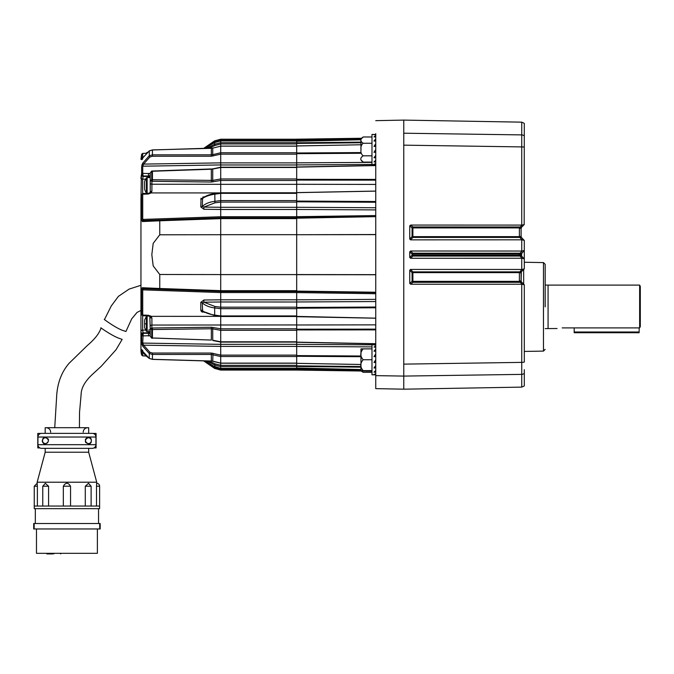 <?xml version="1.0" encoding="UTF-8"?>
<svg xmlns="http://www.w3.org/2000/svg" width="674" height="674" viewBox="0 0 674 674"><rect width="100%" height="100%" fill="white"/><g stroke="black" fill="none" stroke-linecap="round" stroke-linejoin="round"><path stroke-width="1.01" d="M220.71 188.813L220.71 167.481L220.71 178.955L296.686 178.964M220.71 163.462L220.71 162.897L296.686 162.897L296.686 179.343L375.747 179.41M375.747 207.744L296.686 207.28L296.686 216.691L375.747 215.554L375.747 209.909L296.686 209.462L296.686 234.678L220.71 234.678M220.71 274.604L296.686 274.604L296.686 292.592L375.747 293.729L375.747 299.374L296.686 299.82L296.686 292.592L296.686 301.977L375.747 301.539M371.981 344.827L296.686 344.38L296.686 346.385L220.71 346.385L220.71 345.821M220.71 367.507L220.71 370.068L296.686 370.068L371.981 371.172M152.425 353.033L211.316 353.05L220.71 355.097L220.71 346.385L143.613 345.181L149.881 352.291L152.425 353.033L152.442 354.44L211.333 354.457L220.71 356.529L220.71 366.597L214.677 365.038L206.691 360.885M212.992 353.252L212.731 361.138L220.71 363.126L220.71 355.122L296.686 355.122M296.686 324.944L151.911 325.053L151.903 317.993L151.086 316.35L220.71 316.367L220.71 330.319L212.731 328.878L212.731 340.218L220.71 341.794L220.71 330.319L220.71 346.411M220.71 324.944L220.71 320.47M296.686 307.192L220.71 307.192L220.71 301.977L203.885 302.196L214.93 306.468L220.71 307.184L220.71 308.684L214.677 307.942L214.677 315.078L220.71 315.946L220.71 308.684L220.71 316.494L296.686 316.494M214.324 218.064L143.393 220.541L159.738 219.968L159.755 220.786L220.71 218.637L220.71 216.733L220.71 292.55L220.71 290.679L296.686 290.679M220.71 202.099L214.93 202.815L203.885 207.087L220.71 207.28L220.71 193.337L220.71 200.591L296.686 200.599M214.93 193.75L220.71 192.789L220.71 193.337L214.677 194.205C209.184 195.047 205.039 196.547 202.234 198.72A1.744 0.935 -0 0 1 200.776 199.201L204.449 196.85M220.71 162.897L220.71 154.161L211.316 156.233L152.425 156.25L149.881 156.991L143.613 164.102L220.71 162.872L220.71 167.481L212.731 169.064L212.731 180.405L152.442 179.739L151.802 179.764L151.726 181.272L150.235 180.548L150.235 172.957L150.235 183.117L150.235 180.548L151.726 179.764L151.726 181.272M212.807 148.128L220.71 146.157L212.731 148.145L212.731 154.666L220.71 152.754L220.71 146.157L220.71 154.161L296.686 154.161M296.686 146.081L220.71 146.081L220.71 141.776M296.686 140.942L220.71 140.942L214.677 142.534L220.71 140.925L220.71 142.686L296.686 142.686M203.523 148.482L214.677 140.832L220.71 139.215L220.71 140.352L214.93 141.928L206.067 147.176M220.71 164.97L296.686 164.97L296.686 167.144L375.747 165.577M220.71 234.704L159.755 234.796L159.755 220.786L142.357 221.561A1.163 1.078 88 0 1 143.393 220.541L220.71 217.845L143.393 220.541L142.728 219.429L220.71 216.733L220.71 207.28L296.686 207.306L296.686 201.063L375.747 201.509M296.686 217.432L375.747 216.649L296.686 218.191M220.71 217.812L296.686 217.812M296.686 291.471L220.71 291.471M375.747 133.646L375.747 388.628L375.747 375.637L403.76 376.084L403.76 389.184L375.747 388.628M371.981 371.029L296.686 370.077M403.76 145.154L521.743 146.907L521.743 134.901L403.76 133.208L403.76 120.09L403.76 376.084L521.743 374.382L521.743 284.226L410.685 284.226L409.741 283.4L409.741 270.249L410.533 269.432L522.089 269.465L524.296 268.85L524.296 258.85L522.089 258.235L410.592 258.268L409.741 257.451L409.741 251.832L410.592 251.014L522.089 251.048L524.296 250.433L524.296 240.433L522.089 239.818L410.533 239.851L409.741 239.034L409.741 225.883L410.685 225.057L522.097 225.091L524.17 224.602L524.296 123.342L521.743 122.163L403.76 120.098L375.747 120.654M296.686 192.663L375.747 191.121L296.686 192.663L296.686 201.804L375.747 202.251M296.686 307.479L296.686 308.22L375.747 307.774L375.747 307.032L296.686 307.479L296.686 302.003L220.71 301.977L220.71 299.82L296.686 299.795L296.686 302.003M375.747 318.162L296.686 316.401L375.747 318.162M375.747 329.872L296.686 329.94L296.686 342.139L375.747 343.706L375.747 344.658L373.994 344.919L375.747 344.919M360.961 153.276L296.686 153.689L296.686 162.838L371.981 162.392M361.163 138.263L296.686 139.198L296.686 141.237L360.961 139.762L296.686 140.841L296.686 145.929L360.961 144.767L296.686 145.972L296.686 152.99L360.961 152.577M296.686 143.436L360.961 142.753M296.686 142.804L360.961 142.121M296.686 139.83L360.978 138.937M214.677 140.832L220.71 139.291L296.686 139.291L361.104 138.406M360.978 370.346L296.686 369.453L296.686 368.451L360.961 369.521L296.686 368.046M360.961 367.162L296.686 366.479L296.686 368.442M360.961 366.53L296.686 365.847L296.686 363.345L360.961 364.482M360.961 356.706L296.686 356.293L296.686 363.311L360.961 364.516M375.747 343.841L296.686 342.282L296.686 355.594L360.961 356.007M375.747 324.86L296.686 324.986L296.686 329.19L375.747 329.131M296.686 324.986L296.686 316.376M296.686 308.22L296.686 316.62M296.686 291.488L375.747 292.634M375.747 274.756L296.686 274.655L296.686 234.721L375.747 234.628M296.686 291.092L375.747 292.238M296.686 192.899L296.686 184.297L375.747 184.423M375.747 180.152L296.686 180.093L296.686 184.297M371.981 164.456L296.686 164.903L296.686 162.838M296.686 152.99L296.686 153.689M296.686 179.343L296.686 180.093M296.686 207.28L296.686 209.462M375.747 234.527L296.686 234.721M296.686 329.19L296.686 329.94M296.686 355.594L296.686 356.293M296.686 365.847L296.686 366.479M296.686 369.453L296.686 369.984L220.71 369.992L214.677 368.375L203.59 360.801L214.677 368.451L220.71 370.068M524.296 250.433L524.296 258.85L521.415 255.926L521.103 254.351A1.744 1.744 0 0 1 521.112 254.208L524.187 250.543M545.173 306.847L545.173 264.326L545.173 306.847M557.078 328.516L548.072 328.583L548.072 285.094L545.173 285.094M562.2 327.901C555.199 328.651 555.199 328.651 562.2 327.901L639.643 327.901L639.643 285.102L548.072 285.102L548.072 328.583L545.173 328.592M640.3 326.553L639.643 327.901L640.3 326.553L640.3 286.399L639.643 285.102M403.76 364.128L521.743 362.376A3.48 0.809 0 0 0 524.296 362.107L524.296 284.799L521.743 284.226M522.097 225.091L520.412 226.776A1.744 0.615 45 0 0 521.617 227.163L521.103 228.393L519.393 228.292L520.218 226.978L519.41 227.922L412.892 227.922L412.892 226.978L410.685 225.057M409.741 239.034L412.067 236.633L412.084 227.913L409.741 225.883M522.089 251.048L519.41 254.064L412.876 254.064L412.876 253.213L410.592 251.014M409.741 257.451L412.058 255.227L412.058 254.056L409.741 251.832M409.741 283.4L412.084 281.37L412.067 272.65L409.741 270.249M524.296 373.236A3.48 3.387 0 0 1 521.743 374.382L521.743 387.12L524.296 385.941L524.296 369.655M521.415 255.926A1.744 0.708 145.4 0 0 520.008 256.069L522.089 258.235M524.296 224.434L521.617 227.163L524.17 224.602M524.262 240.399L521.339 237.391A1.744 0.741 150 0 0 519.856 237.417L519.401 236.641L412.067 236.633L412.884 237.417L412.892 227.922L412.084 227.913L412.892 226.978L520.218 226.978A1.744 0.657 40.4 0 0 521.516 227.264L521.103 228.393L521.617 227.163M521.339 237.391L521.103 236.616L519.393 236.448L519.393 228.292L521.103 228.393L521.103 236.523L521.617 237.754A1.744 0.615 135 0 0 520.412 238.141L522.089 239.818M519.401 236.641L520.412 238.141M521.415 253.357A1.744 0.708 34.6 0 1 520.008 253.213L520.412 252.733A1.744 0.615 45 0 0 521.617 253.112A1.744 1.744 0 0 0 521.112 254.208L519.393 254.342L521.112 254.208M524.296 267.586L524.296 268.85M520.008 253.213L412.876 253.213L412.058 254.056L412.876 254.056L412.876 255.219L412.058 255.227L412.876 256.069L412.876 255.219L519.41 255.219L520.412 256.55A1.744 0.615 135 0 1 521.617 256.162L521.617 253.112M522.089 269.465L520.412 271.142A1.744 0.615 45 0 0 521.617 271.529L524.204 268.943M520.412 271.142L519.401 272.641L412.884 272.641L412.884 271.866L412.067 272.65L412.884 272.641L412.892 281.361L412.084 281.37L412.892 282.305L412.892 281.361L519.41 281.361L522.097 284.192M410.533 269.432L412.884 271.866L519.856 271.866A1.744 0.741 30 0 0 521.339 271.892L521.103 280.889L519.393 280.991L519.401 272.641L521.103 272.667L521.339 271.892M524.17 284.681L521.617 282.12A1.744 0.615 135 0 0 520.412 282.507L520.218 282.305A1.744 0.657 139.6 0 1 521.516 282.018L521.112 281.075L519.393 280.991M521.112 281.075L521.516 282.018M521.112 228.208L521.516 227.264M519.393 254.941L521.103 254.932A1.744 1.744 0 0 0 521.112 255.075L521.103 254.932A1.744 1.744 0 0 0 521.112 255.075L519.41 255.219L519.393 254.342M521.103 255.075L521.103 254.208M521.103 281.092L521.103 272.667M521.103 236.616L519.393 236.448M521.112 255.075A1.744 1.744 0 0 0 521.617 256.162A1.744 1.744 0 0 1 521.112 255.075M519.393 272.835L521.103 272.759M521.617 237.754L521.103 236.523M639.137 327.901L639.137 331.987L574.181 331.987L574.181 332.745L639.137 332.745L639.137 331.987M574.181 327.901L574.181 331.987M639.137 332.745L574.181 332.745M361.281 371.02L363.185 372.301L361.281 371.02M375.747 373.674L373.994 374.5L375.747 374.567M361.163 371.012L363.185 372.301L371.981 372.301M142.13 350.261A1.163 1.095 0 0 1 141.65 349.637L141.65 355.038A19.142 19.142 0 0 1 140.95 349.907L140.95 331.178L141.65 335.155L140.95 331.178L140.95 311.262L140.95 331.178A1.744 0.876 -0 0 1 142.661 330.294L142.661 315.744M141.784 343.47L141.894 343.967M142.046 344.532L142.197 344.995M220.71 164.936L142.728 166.2A1.163 1.011 -0 0 0 141.65 166.941L141.65 174.077A1.163 0.927 0 0 1 142.728 173.395L143.191 176.015L142.661 179.158A1.744 0.859 180 0 1 140.95 178.307L140.95 178.105C140.95 153.504 140.95 153.504 140.95 178.105L141.38 174.903L140.95 199.9M142.728 351.466L142.728 355.889L146.14 356.007L149.308 358.458L142.593 351.162A1.163 0.497 -26.4 0 0 142.61 351.238L141.953 349.941L142.77 350.354M151.701 192.191L151.086 192.933L151.903 191.29L151.911 184.229L220.71 184.314L220.71 192.916L151.086 192.933L148.491 194.002L142.728 194.23A1.163 0.691 180 0 0 141.65 194.735L140.95 197.912L140.95 311.371L141.65 314.547A1.163 0.691 0 0 0 142.728 315.053L148.491 315.28L151.086 316.35L150.445 315.853M296.686 292.575L220.71 292.575L220.71 299.82L203.885 300.006L200.776 302.373A1.744 0.8 0 0 1 202.234 302.786L202.655 311.262L214.812 315.626L214.677 315.078C209.226 314.252 205.081 312.744 202.234 310.562A1.744 0.935 0 0 0 200.776 310.082L201.155 311.186M149.881 156.991L149.266 155.761L142.593 163.31L143.613 164.102L142.728 166.2L142.728 173.395L150.235 173.58M220.71 143.975L214.93 145.474L208.763 148.339M203.843 196.875L202.849 197.035M201.054 198.257L200.776 206.91L203.885 209.277L220.71 209.462M201.358 311.422L201.855 311.818M202.082 311.952L202.764 312.222M206.067 362.107L214.93 367.355L220.71 368.905M208.763 360.944L214.93 363.808L220.71 365.308M149.881 352.291L149.266 353.521L149.266 358.366L152.442 359.301L152.442 354.44L149.266 353.521L142.593 345.973L143.613 345.181L142.728 343.083L220.71 344.347L296.686 344.313M150.235 335.703L142.728 335.888A1.163 0.927 180 0 1 141.65 335.205L143.191 333.268L142.728 343.083A1.163 1.011 180 0 1 141.65 342.341L142.593 345.973M149.822 316.098L150.235 328.735L151.726 328.011L211.316 327.261L220.71 328.794M220.71 292.55L142.728 289.854L143.393 288.742L159.738 289.315L143.393 288.742A1.163 1.078 92 0 1 142.357 287.722L142.113 287.773M204.449 312.433L200.776 310.082L200.776 302.373M220.71 291.438L159.738 289.315L159.755 288.497L220.71 290.646M220.71 274.579L159.755 274.487L159.755 288.497L159.022 288.472M159.755 234.796L153.183 243.373L151.827 254.646L153.183 265.885L159.755 274.487M220.71 180.489L211.316 182.022L151.911 181.272L151.911 184.229A1.744 1.121 180 0 1 150.235 183.117L150.235 191.938A1.744 0.649 0 0 1 151.903 191.29M152.425 171.255L211.333 169.225L220.71 167.211L296.686 167.203M152.425 181.255L152.442 171.289L151.911 171.297M150.235 174.81A1.744 1.078 124.9 0 0 149.822 176.184L150.235 177.144M148.491 173.319L148.524 175.931L149.822 176.184M141.65 174.077L143.191 176.015L148.524 175.931L148.524 177.599L148.524 176.495A1.744 1.23 180 0 1 150.226 177.599L147.126 177.599A0.868 0.868 0 0 0 146.418 177.961L146.418 192.899A12.823 12.823 0 0 1 144.607 189.251L144.607 181.601A12.823 12.823 0 0 1 146.418 177.961M149.266 155.761L152.442 154.843L211.333 154.826L211.333 148.339L212.748 148.069L152.442 149.982L149.266 150.917L142.593 158.12A1.163 0.497 -153.6 0 1 142.61 158.045L149.308 150.824L149.266 155.761M212.992 156.031L212.731 154.666L211.333 154.826L211.316 156.233M214.677 142.534L204.803 148.448L214.677 142.517L214.677 144.244L206.691 148.398M142.13 159.022A1.163 1.095 180 0 0 141.65 159.645L141.81 159.662M214.93 141.928L214.677 140.908L203.59 148.482M140.95 309.383L140.95 197.912L141.422 195.165A1.744 1.205 -163.2 0 1 141.582 194.862M151.726 337.969L150.235 336.326L150.235 332.139L149.822 333.099L148.524 333.344L143.191 333.268L142.661 330.294M214.677 366.749L204.803 360.834L210.928 365.384L220.71 368.341L296.686 368.341L220.71 368.358L214.677 366.766L214.93 363.808M212.807 361.154L152.434 359.377L149.308 358.458C145.121 355.249 142.888 352.839 142.61 351.238M148.491 335.964L148.524 331.684L148.524 332.788L143.057 332.855A1.744 1.205 -16.8 0 0 141.38 334.371M150.235 334.473A1.744 1.078 -124.9 0 1 149.822 333.099M151.726 328.011L151.726 337.944L211.333 340.058L211.333 328.769L212.731 328.878L212.992 327.396M151.802 337.952L152.425 338.297L152.442 329.544L211.333 328.769L211.316 327.261M211.316 340.067L152.425 338.019M152.425 328.019L152.442 329.544L151.802 329.519L151.911 325.053A1.744 1.121 180 0 0 150.235 326.165M151.086 316.35A1.744 0.775 134.1 0 1 149.931 316.544L150.235 317.344A1.744 0.649 -0 0 0 151.903 317.993M214.93 306.468L214.677 307.942C209.184 307.192 205.039 305.474 202.234 302.786L203.885 302.196L203.885 300.006M148.491 315.28L148.482 315.98L149.931 316.544M159.755 288.497L142.357 287.722L141.65 289.559L142.728 289.854L142.728 315.213L143.191 315.272M142.357 221.561L141.65 219.724L142.728 219.429L142.728 194.07A1.163 0.8 177.3 0 0 141.65 194.676L141.422 195.165A1.744 1.205 -163.2 0 0 141.38 195.443M214.93 202.815L214.812 193.649C210.684 194.002 206.632 195.46 202.655 198.021L202.234 206.497A1.744 0.8 0 0 1 200.776 206.91M220.71 200.591L214.677 201.341C209.226 202.065 205.081 203.792 202.234 206.497L203.885 207.087L203.885 209.277M143.191 194.011L142.728 194.07M148.491 194.002L148.482 193.303L149.931 192.739L150.235 191.938L149.822 193.185M151.086 192.933A1.744 0.775 -134.1 0 0 149.931 192.739M151.827 338.255L150.235 336.326L150.235 328.735L150.235 332.762M150.235 180.548L151.726 179.764L151.726 171.339L150.235 172.957L151.675 171.053L211.316 168.947L211.316 182.022M148.524 176.495L143.057 176.428A1.744 1.205 16.8 0 1 141.38 174.903L141.65 174.119A1.163 0.843 -177.2 0 1 142.728 173.53M141.65 166.941L142.593 163.31M142.593 158.12L141.65 159.645L141.65 154.245L142.728 153.394L142.728 157.817M142.61 158.045L141.995 159.334M142.189 164.296L142.037 164.793M141.953 165.088L141.784 165.812M141.65 349.637L142.593 351.162M150.235 328.735L151.802 329.519M142.728 315.213A1.163 0.8 -177.3 0 1 141.65 314.598L142.846 315.761L148.482 315.98M141.38 313.84A1.744 1.205 163.2 0 0 141.422 314.118L141.422 314.118A1.744 1.205 163.2 0 0 141.582 314.421M363.185 348.871L361.028 348.871A2.224 2.224 0 0 0 360.961 349.41L360.961 370.077A2.224 2.224 0 0 0 361.028 370.616L363.185 370.616C359.983 366.985 359.983 363.362 363.185 359.739C359.983 356.108 359.983 352.485 363.185 348.871L371.981 348.871M375.747 344.658L371.981 344.658L371.981 374.82L375.747 374.82M375.747 356.613L373.994 356.613L375.747 353.968M375.747 351.205L373.994 351.205L375.747 349.081M375.747 347.102L373.994 347.102L375.747 345.813M375.747 362.502L373.994 362.502L375.747 359.739M375.747 367.962L373.994 367.962L375.747 365.51M375.747 372.174L373.994 372.174L375.747 370.405M371.981 370.616L361.028 370.616M363.185 359.739L371.981 359.739M361.028 348.871L362.174 348.871M360.961 149.544L360.961 139.206L360.961 149.544M371.981 162.097L363.185 162.097C359.983 159.999 359.983 157.91 363.185 155.82C361.298 154.354 360.582 152.257 361.028 149.544C360.582 146.831 361.298 144.742 363.185 143.259C359.983 141.161 359.983 139.071 363.185 136.982L371.981 136.982M375.747 164.625L371.981 164.625L371.981 134.463L375.747 134.463L373.994 134.716L375.747 134.716L375.747 135.609L373.994 136.898L375.747 136.898M375.747 164.296L373.994 164.296L375.747 163.47M375.747 161.971L373.994 161.971L375.747 160.201M375.747 146.41L373.994 146.41L375.747 143.773L375.747 141.009L373.994 141.009L375.747 138.878M375.747 157.758L373.994 157.758L375.747 155.315M375.747 152.299L373.994 152.299L375.747 149.544M371.981 143.259L363.185 143.259M363.185 155.82L371.981 155.82M96.719 483.317A2.898 2.898 0 0 1 99.617 486.215L96.5 486.215L96.719 482.213L88.682 452.229L88.682 448.345L66.937 448.345L92.279 448.345A3.656 3.656 0 0 0 95.935 444.688L95.935 437.03A3.656 3.656 0 0 0 92.279 433.374L41.586 433.374A3.656 3.656 0 0 0 37.938 437.03L37.938 444.688A3.656 3.656 0 0 0 41.586 448.345L66.937 448.345M88.682 452.229L45.183 452.229L37.154 482.213L96.719 482.213M45.183 452.229L45.183 448.345M37.154 483.317L37.373 486.215L34.248 486.215L37.154 483.317L37.154 482.213M99.617 506.056L34.248 506.056L34.248 508.668L99.617 508.668L99.617 486.215M96.5 506.056L96.5 486.215M91.116 506.056L91.116 486.215L85.286 486.215L88.513 483.334L91.116 486.215M85.286 506.056L85.286 486.215M91.243 439.195A3.193 3.193 0 0 0 88.429 437.493C92.33 436.617 92.321 444.764 88.429 443.871C84.52 441.756 84.52 439.625 88.429 437.493A3.193 3.193 0 0 0 85.935 438.69M85.573 439.263A3.193 3.193 0 0 0 85.32 439.945M85.328 441.436A3.193 3.193 0 0 0 85.943 442.692M42.251 440.678A3.193 3.193 0 0 0 45.444 443.871C41.544 444.747 41.552 436.609 45.444 437.493A3.193 3.193 0 0 0 42.631 439.187M45.183 433.374L45.183 427.695L88.682 427.695L88.682 433.374L45.183 433.374M88.429 437.788A2.898 2.898 0 0 1 91.327 440.686A2.898 2.898 0 0 1 88.429 443.585A2.898 2.898 0 0 1 85.522 440.686A2.898 2.898 0 0 1 88.429 437.788M45.444 437.788A2.898 2.898 0 0 1 48.343 440.686A2.898 2.898 0 0 1 45.444 443.585A2.898 2.898 0 0 1 42.546 440.686A2.898 2.898 0 0 1 45.444 437.788M37.373 486.215L37.373 506.056M48.587 486.215L42.757 486.215L45.352 483.334L48.587 486.215L48.587 506.056M63.322 506.056L63.322 486.215C65.74 482.264 68.15 482.264 70.551 486.215L70.551 506.056M46.472 437.662A3.193 3.193 0 0 0 45.444 437.493C49.354 439.616 49.354 441.74 45.444 443.871M40.937 433.433L37.786 433.433L37.786 447.932L39.918 447.932M92.928 433.433L96.079 433.433L96.079 447.932L93.956 447.932M88.429 443.871A3.193 3.193 0 0 0 91.243 442.186M48.545 439.937A3.193 3.193 0 0 0 47.921 438.681M79.422 427.695L79.524 412.471L81.107 394.635C81.192 388.064 84.932 381.341 92.33 374.458L101.193 366.319L116.046 349.722L122.154 339.41L119.955 338.584C111.555 336.09 94.891 323.495 102.987 329.325L102.633 329.064M120.334 338.736L121.076 339.014M121.118 339.03L121.665 339.233M97.385 528.964L97.385 553.329L36.48 553.329L36.48 528.964M35.326 523.513L35.326 508.668M98.547 523.513L98.547 508.668M99.71 528.964L100.173 528.964L100.173 523.513L33.7 523.513L33.7 528.964L99.71 528.964L99.71 523.513M60.685 553.329L60.685 553.91L61.132 553.329M60.685 553.91L60.239 553.329M46.835 553.329L46.835 553.91L49.977 553.91L49.977 553.329M46.986 553.91L46.986 553.329M47.214 553.91L47.214 553.329M47.584 553.91L47.584 553.329M47.964 553.91L47.964 553.329M48.41 553.91L48.41 553.329M48.789 553.91L48.789 553.329M49.16 553.91L49.16 553.329M49.387 553.91L49.387 553.329M49.539 553.91L49.539 553.329M53.726 553.329L53.726 553.91L54.173 553.329M53.726 553.91L53.28 553.329M49.977 553.91L52.673 553.91L52.673 553.329M106.104 320.79C98.598 315.146 115.903 328.819 123.991 330.816L125.928 331.507L131.7 318.869L137.024 312.433L140.95 310.436M147.126 177.599L147.126 193.261A0.868 0.868 0 0 1 146.418 192.899M147.126 193.261L148.861 193.261M150.235 191.938L150.235 192.629M146.418 323.857L146.418 331.322L144.607 327.682L144.607 323.857L146.418 323.857L146.418 316.384L144.607 320.024L144.607 323.857M220.71 184.339L296.686 184.339M296.686 140.352L220.71 140.352M296.686 143.95L220.71 143.95M220.71 152.754L296.686 152.754M296.686 146.157L220.71 146.157M296.686 167.481L220.71 167.481M296.686 180.472L220.71 180.472M296.686 193.337L220.71 193.337M296.686 202.09L220.71 202.09M220.71 216.708L296.686 216.708M296.686 209.488L220.71 209.488M296.686 218.603L220.71 218.603M220.71 315.946L296.686 315.946M296.686 308.684L220.71 308.684M220.71 328.811L296.686 328.811M220.71 341.802L296.686 341.802M296.686 330.319L220.71 330.319M220.71 363.126L296.686 363.126M296.686 356.521L220.71 356.521M220.71 365.333L296.686 365.333M296.686 366.597L220.71 366.597M220.71 368.931L296.686 368.931M371.981 346.891L296.686 346.444M375.747 274.655L296.686 274.562M524.296 351.432L543.463 351.103L543.463 262.59L545.173 264.326M521.743 225.057L521.743 146.907A3.48 0.809 0 0 1 524.296 147.176M521.743 269.432L521.743 258.268M521.743 251.014L521.743 239.851M524.296 136.047A3.48 3.387 180 0 0 521.743 134.901L521.743 122.163M410.533 239.851L412.884 237.417L519.856 237.417M410.592 258.268L412.876 256.069L520.008 256.069M410.685 284.226L412.892 282.305L520.218 282.305M523.664 269.474L523.664 284.175M142.661 193.539L142.661 179.158L145.643 179.183M145.643 330.091L142.661 330.117A1.744 0.859 180 0 0 140.95 330.976M212.992 181.887L212.731 180.405L220.71 178.955M214.93 145.474L214.677 144.244L220.71 142.686M211.316 169.216L212.807 168.77M152.425 156.25L152.434 149.906L211.316 148.339M149.417 150.824L152.434 149.906M214.93 367.355L214.677 368.375M152.425 359.301L211.324 361.02L211.316 353.05M211.316 360.944L220.71 363.193L296.686 363.202M141.65 335.205L141.65 342.341M214.93 315.533L220.71 316.477M141.65 289.559L141.65 314.547M141.65 219.724L141.65 194.735M142.728 335.753A1.163 0.843 177.2 0 1 141.65 335.155M148.524 332.788A1.744 1.23 180 0 0 150.226 331.684L146.418 331.322M140.95 178.105A1.744 0.876 0 0 0 142.661 178.989M148.524 330.075A1.744 0.859 180 0 0 150.235 329.215M95.935 444.688L37.938 444.688M95.935 437.03L37.938 437.03M70.551 486.215L63.322 486.215M34.155 523.513L34.155 528.964M148.861 316.022L147.126 316.022L147.126 331.684M220.71 139.215L296.686 139.215M220.71 140.925L296.686 140.925M220.71 192.789L296.686 192.789M220.71 342.08L296.686 342.08M375.747 318.212L296.686 316.67M375.747 191.071L296.686 192.612M375.747 165.442L296.686 167M521.743 387.12L403.76 389.184M521.103 228.393L521.246 227.694L521.103 228.393M521.103 280.889L521.246 281.589M543.463 262.59L524.296 262.253M543.463 351.103L545.173 349.359M142.728 153.394L146.14 153.276M147.218 152.324L146.258 153.167M141.65 355.038L142.728 355.889M203.523 360.801L214.677 368.451M212.807 340.513L220.71 342.072M141.7 194.339L142.846 193.522L148.482 193.303M141.65 154.245L140.95 159.376M140.95 311.371L141.7 314.943M141.953 159.342L142.77 158.929M363.185 136.982L360.961 139.206M363.185 162.097L360.961 159.873M83.18 432.219C83.441 429.464 84.949 427.956 87.704 427.695M34.248 506.056L34.248 486.215M42.757 506.056L42.757 486.215M50.693 432.219C50.424 429.464 48.916 427.956 46.169 427.695M101.058 327.884C99.423 333.242 94.916 339.047 87.553 345.299L68.984 363.404C61.191 372.528 57.054 384.062 56.557 397.997L54.737 427.695M140.95 285.296L129.122 289.104L118.413 296.358L111.269 305.954L104.495 319.493M147.126 316.022L146.418 316.384"/></g></svg>
